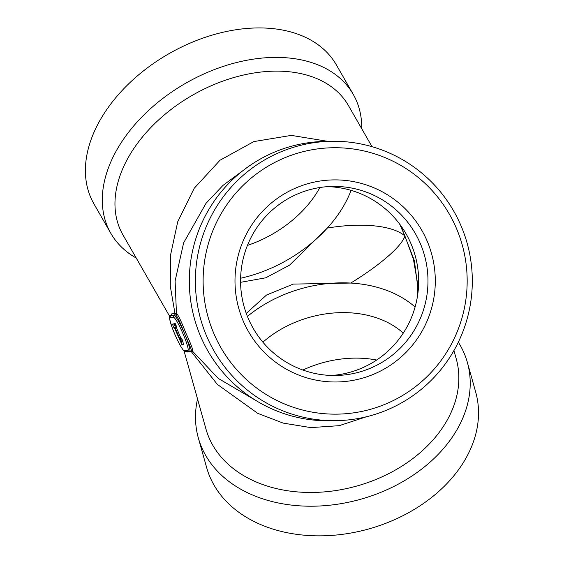 <?xml version="1.0" encoding="UTF-8"?>
<svg xmlns="http://www.w3.org/2000/svg" width="564" height="564" viewBox="0 0 564 564"><rect width="100%" height="100%" fill="white"/><g stroke="black" fill="none" stroke-linecap="round" stroke-linejoin="round"><path stroke-width="0.85" d="M240.581 282.324L265.771 277.798L289.522 265.172L327.303 228.082A115.669 76.958 -29.8 0 1 270.064 268.647A115.669 76.958 -29.8 0 1 240.609 278.235M413.532 259.539L404.903 235.971C401.709 246.454 379.459 265.545 350.752 283.058L293.245 284.094L266.553 295.007L246.271 313.394M415.097 307.02A115.669 85.164 -15.7 0 0 350.752 283.058A115.669 85.164 -15.7 0 0 281.591 295.663A115.669 85.164 -15.7 0 0 247.427 316.418M400.821 225.678L414.399 260.681L418.213 290.488M351.083 190.357A115.669 76.958 -29.8 0 1 327.303 228.082C361.031 222.35 392.671 225.255 404.903 235.971L399.615 224.028M174.311 327.494L182.059 344.999L181.023 340.17L180.276 338.837L180.572 340.691L174.932 327.48L175.51 327.465L174.868 325.752L174.072 324.088L172.38 324.124L173.825 327.501L174.311 327.494M182.059 344.999L183.42 344.266L182.814 341.291L181.46 338.322M181.46 338.097L180.276 338.837M175.51 327.465L176.694 326.951L175.249 323.574L172.38 324.124M175.249 323.574L174.072 324.088M176.053 325.238L174.868 325.752M180.959 338.315L176.201 327.162M182.207 339.655L181.023 340.17M182.814 341.291L181.629 341.805M366.226 416.817L339.175 425.679L310.82 427.611L283.177 423.106L257.783 413.37L217.33 384.373L191.182 351.485L187.798 352.07L186.769 351.548M190.611 350.935A1.297 1.269 79.4 0 1 191.182 351.485L192.564 351.238L218.289 378.43L257.466 401.427M242.999 170.589L222.893 185.486L206.022 203.308L183.617 242.872L175.101 281.027L176.454 313.408C178.097 314.677 181.213 321.177 185.803 332.915C191.048 344.223 193.311 350.329 192.592 351.238A1.297 1.29 88.8 0 0 191.478 350.639M176.454 313.408A1.297 1.29 -91.2 0 1 175.714 314.923L170.652 315.664M190.992 350.745C192.712 351.435 188.256 342.397 184.449 333.437A19.493 2.411 66.5 0 1 189.61 351.372L191.534 350.639M184.449 333.437C180.163 322.361 177.251 316.192 175.714 314.923L174.205 315.579A19.493 2.411 66.5 0 1 184.449 333.437M170.984 315.424L171.526 313.929L174.988 313.513L170.293 286.159L170.49 255.344L177.723 221.772L194.15 188.362L220.016 160.232L253.849 141.578L291.327 135.388L327.804 141.345M175.686 314.923A1.297 1.29 -91.2 0 0 176.426 313.415L174.988 313.513A1.297 1.269 79.4 0 1 174.29 315.1M213.876 333.564A133.217 132.025 -91.2 0 1 350.575 148.642A133.217 132.025 -91.2 0 1 440.985 360.615A133.217 132.025 -91.2 0 1 213.876 333.564M427.131 241.018A101.048 100.145 -91.2 0 1 374.743 373.77A101.048 100.145 -91.2 0 1 243.154 320.86A101.048 100.145 -91.2 0 1 295.55 188.108A101.048 100.145 -91.2 0 1 427.131 241.018M169.771 316.524L122.903 234.786A129.967 86.468 -29.8 0 1 192.641 95.126A129.967 86.468 -29.8 0 1 348.397 105.482L372.021 146.682M184.061 350.956L205.945 428.964A129.967 95.697 -15.7 0 0 356.927 485.999A129.967 95.697 -15.7 0 0 456.22 358.76L453.921 350.582M197.527 398.967A139.717 102.874 -15.7 0 0 198.338 437.953L206.65 467.584A139.717 102.874 -15.7 0 0 368.962 528.898A139.717 102.874 -15.7 0 0 475.699 392.114L467.387 362.483A139.717 102.874 -15.7 0 0 458.335 342.179M198.338 437.953A139.717 102.874 -15.7 0 0 360.643 499.26A139.717 102.874 -15.7 0 0 467.387 362.483M136.255 258.065A139.717 92.947 -29.8 0 1 110.826 233.327L93.934 203.865A139.717 92.947 -29.8 0 1 168.897 53.728A139.717 92.947 -29.8 0 1 336.341 64.86L353.233 94.322A139.717 92.947 -29.8 0 1 361.743 128.761M110.826 233.327A139.717 92.947 -29.8 0 1 185.796 83.19A139.717 92.947 -29.8 0 1 353.233 94.322M206.657 336.158A139.717 138.469 -91.2 0 1 330.983 141.282A139.717 138.469 -91.2 0 1 472.279 278.137A139.717 138.469 -91.2 0 1 336.701 420.652A139.717 138.469 -91.2 0 1 206.657 336.158M336.701 420.652L330.638 420.779A139.717 138.469 -91.2 0 1 200.594 336.285A139.717 138.469 -91.2 0 1 324.92 141.402L330.983 141.282M327.684 186.642A94.555 93.709 -91.2 0 1 417 263.444A94.555 93.709 -91.2 0 1 362.01 368.01A94.555 93.709 -91.2 0 1 331.554 375.469M297.228 194.101A94.555 93.709 88.8 0 0 242.703 300.964A94.555 93.709 88.8 0 0 336.214 375.49A94.555 93.709 88.8 0 0 371.324 367.82A94.555 93.709 88.8 0 0 425.855 260.956A94.555 93.709 88.8 0 0 332.344 186.423A94.555 93.709 88.8 0 0 297.228 194.101M403.253 333.127A94.555 69.619 -15.7 0 0 293.294 323.101A94.555 69.619 -15.7 0 0 262.887 342.179M302.896 370.04A94.555 69.619 164.3 0 1 306.062 368.616A94.555 69.619 164.3 0 1 376.653 360.029M319.858 187.53A94.555 62.907 -29.8 0 1 258.361 241.209A94.555 62.907 -29.8 0 1 247.434 245.403M185.535 351.576C184.343 350.716 185.457 353.388 181.354 347.375C178.189 342.017 175.164 335.531 172.281 327.903C167.254 312.294 170.208 318.3 170.617 315.678A19.493 2.411 66.5 0 1 170.744 315.65L174.205 315.579A1.297 1.29 88.8 0 0 173.536 317.285L170.067 317.356A18.196 2.249 -113.5 0 0 174.769 334.121A18.196 2.249 -113.5 0 0 184.329 350.787A1.297 1.29 88.8 0 0 185.535 351.576L189.003 351.499A1.297 1.29 88.8 0 1 187.791 350.716A18.196 2.249 -113.5 0 0 183.088 333.951A18.196 2.249 -113.5 0 0 173.536 317.285M171.526 313.929A1.297 1.283 84.8 0 1 170.843 315.6L170.744 315.65A1.297 1.29 88.8 0 0 170.067 317.356M184.329 350.787L187.791 350.716M187.347 351.534A1.297 1.283 -95.2 0 1 187.798 352.07M192.592 351.238L192.564 351.238A1.297 1.29 88.8 0 0 191.52 350.639M417.494 296.114L417.388 282.268L413.384 259.01M182.165 345.006L183.342 344.491M189.61 351.372L189.003 351.499M170.702 315.636L171.068 315.48"/></g></svg>
